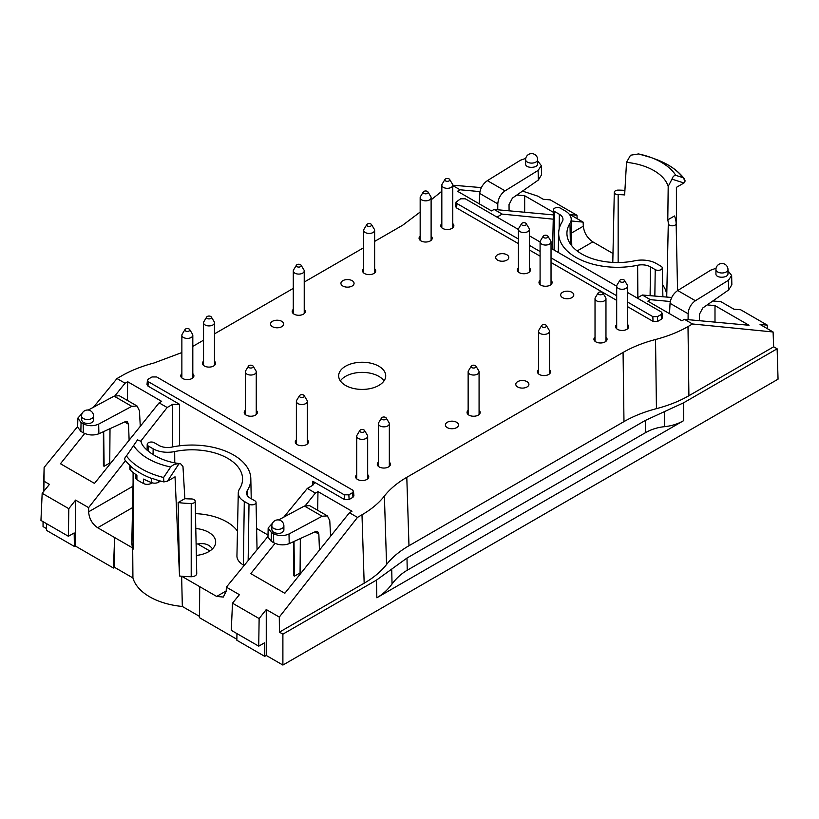 <?xml version="1.0" encoding="UTF-8"?>
<svg xmlns="http://www.w3.org/2000/svg" width="819" height="819" viewBox="0 0 819 819"><rect width="100%" height="100%" fill="white"/><g stroke="black" fill="none" stroke-linecap="round" stroke-linejoin="round"><path stroke-width="1.23" d="M384.019 380.896A23.526 13.585 0 0 0 362.193 372.379A23.526 13.585 0 0 0 340.366 380.896M620.413 279.842A2.457 1.423 0 0 0 619.829 280.385A2.457 1.423 0 0 0 622.153 282.268A2.457 1.423 0 0 0 624.477 280.385A2.457 1.423 0 0 0 620.413 279.842M624.477 280.385L627.323 285.084A5.467 3.163 180 0 1 627.63 286.118A5.467 3.163 180 0 1 622.153 289.281A5.467 3.163 180 0 1 616.687 286.118A5.467 3.163 180 0 1 616.994 285.084L619.829 280.385M543.816 235.626A2.457 1.423 0 0 0 543.232 236.159A2.457 1.423 0 0 0 545.556 238.053A2.457 1.423 0 0 0 547.88 236.159A2.457 1.423 0 0 0 543.816 235.626M547.88 236.159L550.726 240.858A5.467 3.163 180 0 1 551.033 241.902A5.467 3.163 180 0 1 545.556 245.055A5.467 3.163 180 0 1 540.09 241.902A5.467 3.163 180 0 1 540.397 240.858L543.232 236.159M423.894 191.4A2.457 1.423 0 0 0 423.31 191.943A2.457 1.423 0 0 0 425.645 193.827A2.457 1.423 0 0 0 427.968 191.943A2.457 1.423 0 0 0 423.894 191.4M427.968 191.943L430.804 196.632A5.467 3.163 180 0 1 431.111 197.676A5.467 3.163 180 0 1 425.645 200.839A5.467 3.163 180 0 1 420.167 197.676A5.467 3.163 180 0 1 420.475 196.632L423.31 191.943M297.01 264.66A2.457 1.423 0 0 0 296.427 265.192A2.457 1.423 0 0 0 298.751 267.086A2.457 1.423 0 0 0 301.075 265.192A2.457 1.423 0 0 0 297.01 264.66M301.075 265.192L303.921 269.891A5.467 3.163 180 0 1 304.228 270.935A5.467 3.163 180 0 1 298.751 274.089A5.467 3.163 180 0 1 293.284 270.935A5.467 3.163 180 0 1 293.591 269.891L296.427 265.192M185.606 328.982A2.457 1.423 0 0 0 185.022 329.514A2.457 1.423 0 0 0 187.346 331.408A2.457 1.423 0 0 0 189.67 329.514A2.457 1.423 0 0 0 185.606 328.982M189.67 329.514L192.506 334.213A5.467 3.163 180 0 1 192.813 335.258A5.467 3.163 180 0 1 187.346 338.411A5.467 3.163 180 0 1 181.869 335.258A5.467 3.163 180 0 1 182.176 334.213L185.022 329.514M300.112 395.096A2.457 1.423 0 0 0 299.529 395.628A2.457 1.423 0 0 0 301.853 397.522A2.457 1.423 0 0 0 304.177 395.628A2.457 1.423 0 0 0 300.112 395.096M304.177 395.628L307.012 400.327A5.467 3.163 180 0 1 307.32 401.361A5.467 3.163 180 0 1 301.853 404.525A5.467 3.163 180 0 1 296.376 401.361A5.467 3.163 180 0 1 296.683 400.327L299.529 395.628M382.115 417.424A2.457 1.423 0 0 0 381.541 417.966A2.457 1.423 0 0 0 383.865 419.85A2.457 1.423 0 0 0 386.189 417.966A2.457 1.423 0 0 0 382.115 417.424M386.189 417.966L389.025 422.655A5.467 3.163 180 0 1 389.332 423.699A5.467 3.163 180 0 1 383.865 426.853A5.467 3.163 180 0 1 378.388 423.699A5.467 3.163 180 0 1 378.695 422.655L381.541 417.966M471.867 365.612A2.457 1.423 0 0 0 471.283 366.144A2.457 1.423 0 0 0 473.607 368.038A2.457 1.423 0 0 0 475.931 366.144A2.457 1.423 0 0 0 471.867 365.612M475.931 366.144L478.777 370.843A5.467 3.163 180 0 1 479.074 371.887A5.467 3.163 180 0 1 473.607 375.041A5.467 3.163 180 0 1 468.14 371.887A5.467 3.163 180 0 1 468.448 370.843L471.283 366.144M598.75 292.352A2.457 1.423 0 0 0 598.167 292.895A2.457 1.423 0 0 0 600.491 294.779A2.457 1.423 0 0 0 602.815 292.895A2.457 1.423 0 0 0 598.75 292.352M602.815 292.895L605.661 297.584A5.467 3.163 180 0 1 605.968 298.628A5.467 3.163 180 0 1 600.491 301.791A5.467 3.163 180 0 1 595.024 298.628A5.467 3.163 180 0 1 595.331 297.584L598.167 292.895M542.27 324.959A2.457 1.423 0 0 0 541.687 325.501A2.457 1.423 0 0 0 544.011 327.385A2.457 1.423 0 0 0 546.334 325.501A2.457 1.423 0 0 0 542.27 324.959M546.334 325.501L549.18 330.19A5.467 3.163 180 0 1 549.488 331.234A5.467 3.163 180 0 1 544.011 334.398A5.467 3.163 180 0 1 538.544 331.234A5.467 3.163 180 0 1 538.851 330.19L541.687 325.501M360.452 429.934A2.457 1.423 0 0 0 359.869 430.466A2.457 1.423 0 0 0 362.193 432.36A2.457 1.423 0 0 0 364.527 430.466A2.457 1.423 0 0 0 360.452 429.934M364.527 430.466L367.362 435.165A5.467 3.163 180 0 1 367.67 436.21A5.467 3.163 180 0 1 362.193 439.363A5.467 3.163 180 0 1 356.726 436.21A5.467 3.163 180 0 1 357.033 435.165L359.869 430.466M249.048 365.612A2.457 1.423 0 0 0 248.464 366.144A2.457 1.423 0 0 0 250.788 368.038A2.457 1.423 0 0 0 253.112 366.144A2.457 1.423 0 0 0 249.048 365.612M253.112 366.144L255.948 370.843A5.467 3.163 180 0 1 256.255 371.887A5.467 3.163 180 0 1 250.788 375.041A5.467 3.163 180 0 1 245.321 371.887A5.467 3.163 180 0 1 245.618 370.843L248.464 366.144M207.268 316.472A2.457 1.423 0 0 0 206.685 317.014A2.457 1.423 0 0 0 209.009 318.898A2.457 1.423 0 0 0 211.333 317.014A2.457 1.423 0 0 0 207.268 316.472M211.333 317.014L214.168 321.703A5.467 3.163 180 0 1 214.476 322.747A5.467 3.163 180 0 1 209.009 325.911A5.467 3.163 180 0 1 203.542 322.747A5.467 3.163 180 0 1 203.839 321.703L206.685 317.014M367.424 224.007A2.457 1.423 0 0 0 366.84 224.549A2.457 1.423 0 0 0 369.164 226.433A2.457 1.423 0 0 0 371.488 224.549A2.457 1.423 0 0 0 367.424 224.007M371.488 224.549L374.324 229.248A5.467 3.163 180 0 1 374.631 230.282A5.467 3.163 180 0 1 369.164 233.446A5.467 3.163 180 0 1 363.687 230.282A5.467 3.163 180 0 1 363.994 229.248L366.84 224.549M445.567 178.9A2.457 1.423 0 0 0 444.983 179.433A2.457 1.423 0 0 0 447.307 181.327A2.457 1.423 0 0 0 449.631 179.433A2.457 1.423 0 0 0 445.567 178.9M449.631 179.433L452.467 184.132A5.467 3.163 180 0 1 452.774 185.166A5.467 3.163 180 0 1 447.307 188.329A5.467 3.163 180 0 1 441.83 185.166A5.467 3.163 180 0 1 442.137 184.132L444.983 179.433M522.153 223.116A2.457 1.423 0 0 0 521.57 223.659A2.457 1.423 0 0 0 523.894 225.542A2.457 1.423 0 0 0 526.218 223.659A2.457 1.423 0 0 0 522.153 223.116M526.218 223.659L529.064 228.347A5.467 3.163 180 0 1 529.371 229.392A5.467 3.163 180 0 1 523.894 232.555A5.467 3.163 180 0 1 518.427 229.392A5.467 3.163 180 0 1 518.734 228.347L521.57 223.659M767.485 328.747L767.321 325.153L760.052 324.447L773.095 331.982L692.495 323.976L684.438 319.318L681.848 320.792L647.849 301.167L650.388 299.672L642.331 295.014L671.693 297.492M148.382 379.054L147.43 380.282L148.393 381.736L344.226 494.799L348.863 494.809L352.508 492.7L353.46 491.257L352.498 490.028L156.664 376.955L152.027 376.955L148.382 379.054M148.393 381.736L147.952 386.066L146.99 384.613L147.43 380.282M577.149 218.683L576.996 215.274L550.368 199.897L543.232 199.273L537.807 196.14L522.491 191.093M671.979 179.156C672.798 176.648 674.078 175.389 675.808 175.368L682.974 177.641L685.196 180.917L683.978 182.985L671.979 179.156L668.191 186.404L667.792 219.83A50.788 29.32 180 0 1 668.294 223.577L666.748 295.956A5.467 3.163 0 0 0 667.157 297.113M662.643 284.951A49.232 28.43 180 0 1 666.748 295.956M618.15 262.541L618.161 194.635A50.788 29.32 180 0 1 624.651 194.922L626.525 162.346L630.528 155.221L638.554 153.941L650.931 157.473A62.07 35.831 180 0 1 675.808 175.368M348.863 494.809L349.099 499.529L352.979 497.287L352.508 492.7M481.367 187.612L452.774 185.196M452.774 185.575L460.063 189.783L479.965 191.615M516.871 195.014L524.672 195.731L553.398 212.316M553.337 214.895L494.113 209.439L502.17 214.097L553.245 219.164M571.252 220.956L583.128 222.133L570.085 214.598L576.996 215.274M669.502 313.667L670.055 303.327C670.72 297.973 673.269 293.704 677.712 290.52L695.392 300.727L728.449 280.282L731.643 275.501L727.978 270.761M151.075 482.422L151.075 483.425A5.467 3.163 180 0 1 143.601 483.558A73.311 42.322 180 0 1 136.906 479.699L136.906 475.235A73.311 42.322 180 0 1 130.764 470.577A5.467 3.163 180 0 1 129.863 468.837L129.863 465.284M715.939 269.512L715.939 273.874C715.652 278.501 728.265 278.245 727.978 273.638L727.978 269.512A6.02 3.471 180 0 1 721.959 272.993A6.02 3.471 180 0 1 715.939 269.512A6.02 6.02 0 0 1 724.969 264.302A6.02 6.02 0 0 1 727.978 269.512M716.072 268.253L710.82 270.106L677.712 290.52M181.869 373.72A6.562 3.788 0 0 0 180.784 375.819A6.562 3.788 0 0 0 182.698 378.501A6.562 3.788 0 0 0 189.854 379.32A6.562 3.788 0 0 0 193.908 375.819A6.562 3.788 0 0 0 192.813 373.72M133.077 483.138L131.808 542.444A60.176 34.746 0 0 0 132.698 547.972L132.924 577.948L114.619 567.372L113.472 568.038L75.246 545.966L74.386 546.457L74.181 532.944L68.397 536.281L40.95 520.434L42.168 493.294L49.447 484.367L44.011 481.224L43.796 491.298M43.151 521.713L43.049 526.586L43.049 521.652M46.56 528.613L43.049 526.586M731.643 275.522L731.858 284.725L728.664 289.926L702.743 308.005L699.365 314.435L699.406 320.7M266.257 609.541L266.257 655.456L264.711 656.347L264.506 642.823L258.722 646.171L259.132 618.56L266.257 609.541L279.299 617.065L357.493 517.393L349.426 512.735L284.828 593.273L250.788 573.628L275.041 543.386M363.687 268.755A6.562 3.788 0 0 0 362.592 270.843A6.562 3.788 0 0 0 364.516 273.526A6.562 3.788 0 0 0 371.672 274.345A6.562 3.788 0 0 0 375.726 270.843A6.562 3.788 0 0 0 374.631 268.755M196.11 543.816A23.526 13.585 180 0 1 197.819 544.021L209.848 550.972M197.819 544.021C204.238 542.782 209.132 544.389 212.49 548.843M460.063 189.783L457.524 191.277L491.523 210.903L494.113 209.439M43.509 491.646L43.786 482.913M43.704 482.964L44.124 467.414L77.651 426.525M497.757 209.777L497.798 203.88C498.239 198.393 500.655 194.042 505.067 190.847L538.124 170.393L538.339 180.047L512.418 198.116L509.039 204.555L509.08 210.821M109.746 463.063L104.126 466.257L103.399 465.837L103.399 431.695M84.715 433.507L60.463 463.738L94.502 483.394L159.101 402.856L167.168 407.504L140.94 440.929M191.226 503.48A3.921 2.262 0 0 0 195.198 501.187L196.744 573.535A5.467 3.163 180 0 1 191.206 576.74L191.226 503.48A58.63 33.855 0 0 1 178.143 502.528L179.525 575.982L175.031 476.822L167.445 481.203L163.872 481.91A73.3 42.322 180 0 1 151.986 478.286L151.658 478.47A73.311 42.322 180 0 1 130.764 466.4L130.569 465.919A73.3 42.322 180 0 1 124.293 459.06L125.522 457.002M767.321 325.153L740.693 309.777L733.916 309.183L720.863 301.658L712.817 300.972M670.29 301.505L650.388 299.672M684.438 319.318L749.037 325.266L714.997 305.61L707.196 304.893M110.012 428.665L109.736 464.393M140.274 426.33L139.445 410.78L137.049 405.999L131.787 406.357L98.669 424.109L98.884 433.763L124.949 421.826L127.324 421.775L128.522 424.242L129.126 440.223M136.906 479.699A5.467 3.163 180 0 1 135.555 477.61L135.555 474.314M151.075 483.425L152.139 482.811M656.439 408.661C644.266 411.844 633.445 416.154 623.976 421.601L623.075 352.446C632.544 347 643.365 342.69 655.538 339.506C667.71 336.322 678.531 332.012 688.001 326.576L688.902 395.731C679.432 401.167 668.611 405.477 656.439 408.661L655.538 339.506M695.392 300.727C690.98 303.931 688.564 308.272 688.124 313.769L670.055 303.327M353.46 491.257L353.931 495.843L352.979 497.287M637.632 265.254A58.835 33.968 0 0 1 558.681 232.913A58.835 33.968 0 0 1 562.223 221.724A12.285 7.095 0 0 0 562.97 219.379A12.285 7.095 0 0 0 559.367 214.271L554.658 211.558A4.126 2.385 180 0 1 553.449 209.838A4.126 2.385 180 0 1 556.019 207.668A4.126 2.385 180 0 1 560.493 208.19L565.202 210.913A20.536 11.855 180 0 1 571.212 219.144A20.536 11.855 180 0 1 569.973 223.352A50.583 29.208 0 0 0 566.932 233.691A50.583 29.208 0 0 0 634.807 260.78A20.536 11.855 180 0 1 656.357 263.534L661.066 266.257A4.126 2.385 180 0 1 662.274 267.915A4.126 2.385 180 0 1 659.756 270.137A4.126 2.385 180 0 1 655.231 269.625L650.521 266.902A12.285 7.095 0 0 0 637.632 265.254L637.868 297.594M300.071 572.952L294.451 576.136L294.001 541.451M293.724 541.574L293.724 575.716L294.451 576.136M179.525 575.982A60.176 34.746 0 0 0 181.634 576.218L199.723 586.66L199.488 617.7L236.875 639.281M199.723 586.66L216.666 596.447L223.3 597.051L226.177 591.226L226.372 587.151L239.414 594.686L232.494 603.183L259.132 618.56M714.997 305.61L714.997 322.133M93.448 407.258L116.994 378.542L121.488 375.952C130.968 370.505 141.789 366.195 153.952 363.012L181.869 352.559M518.427 267.854A6.562 3.788 0 0 0 517.332 269.953A6.562 3.788 0 0 0 519.256 272.635A6.562 3.788 0 0 0 526.412 273.454A6.562 3.788 0 0 0 530.466 269.953A6.562 3.788 0 0 0 529.371 267.854M349.099 499.529L344.461 499.518L344.226 494.799M174.764 462.745L174.682 451.566A20.536 11.855 0 0 1 153.143 448.812L148.423 446.089A4.126 2.385 0 0 1 147.215 444.379A4.126 2.385 0 0 1 149.785 442.199A4.126 2.385 0 0 1 154.259 442.721L158.968 445.444A12.285 7.095 180 0 0 171.867 447.092A58.835 33.968 180 0 1 250.809 478.593A58.835 33.968 180 0 1 247.266 490.632L247.369 495.638M266.257 655.456L282.893 665.059L778.05 379.177L777.129 348.802L683.558 402.825L645.311 420.444L645.413 432.719C651.228 429.381 657.606 427.364 664.567 426.668C671.519 425.972 677.907 423.945 683.711 420.608L683.558 402.825M264.711 656.347L236.855 640.263L236.957 633.599M132.924 577.948A59.848 34.552 0 0 0 182.33 606.469L199.498 616.379M46.632 523.72L46.529 530.384L74.386 546.457M191.206 576.74A60.176 34.746 0 0 1 181.634 576.218L182.33 606.469M158.538 480.487L158.538 482.237L160.575 481.06M158.538 482.237A5.467 3.163 180 0 1 151.658 482.647A73.311 42.322 180 0 1 143.601 479.095L143.601 483.558M627.63 292.516L661.107 311.844L662.069 313.083L661.117 314.527L657.473 316.636L652.835 316.625L627.63 302.078M652.835 316.625L653.04 321.365L657.677 321.376L657.473 316.636M518.427 239.025L457.002 203.562L456.04 202.098L460.636 198.782L465.274 198.782L518.427 229.474M616.687 295.751L551.033 257.852M540.09 251.535L529.371 245.342M529.371 235.79L540.09 241.984M551.033 248.3L616.687 286.2M667.792 219.83L674.487 215.97A58.63 33.855 180 0 1 676.136 223.515L676.136 223.515A3.921 2.262 180 0 1 672.266 225.809A3.921 2.262 180 0 1 668.294 223.577M305.344 505.599L315.387 493.079L317.977 491.615L317.659 510.278M245.321 410.35A6.562 3.788 0 0 0 244.226 412.448A6.562 3.788 0 0 0 246.14 415.131A6.562 3.788 0 0 0 253.296 415.95A6.562 3.788 0 0 0 257.35 412.448A6.562 3.788 0 0 0 256.255 410.35M538.339 180.047L541.523 174.836L541.318 165.633L538.124 170.393M44.124 467.414L44.011 481.224M42.168 493.294L68.806 508.671L75.583 500.102L75.246 545.966M125.491 460.636L88.626 507.626L75.583 500.102M116.994 378.542L125.061 383.2L115.018 395.72M349.426 512.735L351.975 511.24L317.977 491.615M524.672 195.731L524.672 212.254M562.581 297.645A6.562 3.788 0 0 0 569.737 298.474A6.562 3.788 0 0 0 573.791 294.963A6.562 3.788 0 0 0 567.219 291.175A6.562 3.788 0 0 0 560.657 294.963A6.562 3.788 0 0 0 562.581 297.645M364.168 583.21C373.587 577.743 381.06 571.498 386.568 564.475C392.076 557.442 399.549 551.197 408.978 545.73L406.797 477.313C397.369 482.78 389.905 489.025 384.387 496.048C378.88 503.081 371.416 509.326 361.988 514.793L364.168 583.21L279.412 632.145L282.893 634.152L376.464 580.128L406.982 558.046L645.311 420.444M406.982 558.046L407.238 570.229C401.443 573.597 396.376 578.183 392.035 584.008C387.704 589.834 382.637 594.42 376.842 597.778L683.711 420.608M540.09 280.364A6.562 3.788 0 0 0 538.994 282.463A6.562 3.788 0 0 0 540.919 285.145A6.562 3.788 0 0 0 548.075 285.964A6.562 3.788 0 0 0 552.129 282.463A6.562 3.788 0 0 0 551.033 280.364M314.936 531.859L318.847 534.121L319.451 550.112M300.338 538.544L300.061 574.283M502.17 214.097L496.979 217.086M612.981 253.501L592.833 241.871C587.305 238.083 584.131 232.862 583.312 226.208L583.128 222.133M408.978 545.73L623.976 421.601M406.797 477.313L623.075 352.446M318.847 534.121L317.649 531.654L315.274 531.705L289.209 543.642L288.994 533.988C283.835 536.24 278.675 536.138 273.515 533.671L271.386 532.442L268.171 527.989L272.481 523.218M114.619 567.372L114.619 537.53L132.698 547.972A60.176 34.746 0 0 0 133.108 549.18L133.088 472.491M68.397 536.281L68.806 508.671M272.451 326.679A6.562 3.788 0 0 0 279.607 327.508A6.562 3.788 0 0 0 283.661 324.007A6.562 3.788 0 0 0 277.088 320.209A6.562 3.788 0 0 0 270.526 324.007A6.562 3.788 0 0 0 272.451 326.679M195.198 501.187A3.921 2.262 0 0 0 191.329 498.945A50.788 29.32 0 0 1 184.848 498.658L182.975 466.543L180.549 463.667C157.412 461.547 141.206 447.379 141.144 441.41L137.52 439.864L124.293 459.06M315.387 493.079L307.32 488.431L283.773 517.147M267.977 536.404L226.372 587.151M307.32 488.431L312.807 485.268L314.24 483.333L312.807 481.244L344.461 499.518M342.854 286.036A6.562 3.788 0 0 0 350.01 286.855A6.562 3.788 0 0 0 354.064 283.354A6.562 3.788 0 0 0 347.502 279.566A6.562 3.788 0 0 0 340.929 283.354A6.562 3.788 0 0 0 342.854 286.036M131.787 406.357L114.097 396.15L119.246 395.72L137.049 405.999M114.097 396.15L88.257 410.053M82.156 413.339L77.846 418.099L81.05 422.563L83.19 423.792C88.35 426.249 93.509 426.351 98.669 424.109M447.307 427.631A6.562 3.788 0 0 0 454.453 428.45A6.562 3.788 0 0 0 458.507 424.948A6.562 3.788 0 0 0 451.945 421.161A6.562 3.788 0 0 0 445.382 424.948A6.562 3.788 0 0 0 447.307 427.631M167.168 407.504L172.645 404.34L179.607 404.34L179.607 445.802M327.375 515.888L309.572 505.61L304.422 506.029L322.113 516.246L327.375 515.888L329.77 520.659L330.6 536.21M258.722 646.171L231.275 630.323L232.494 603.183M113.472 568.038L114.619 537.53L97.676 527.743C92.168 523.945 89.158 518.632 88.626 511.814L88.626 507.626M420.167 236.148A6.562 3.788 0 0 0 419.072 238.237A6.562 3.788 0 0 0 420.997 240.919A6.562 3.788 0 0 0 428.153 241.738A6.562 3.788 0 0 0 432.207 238.237A6.562 3.788 0 0 0 431.111 236.148M282.893 634.152L282.893 665.059M279.412 632.145L279.299 617.065M174.682 451.566A50.583 29.208 180 0 1 242.567 479.371A50.583 29.208 180 0 1 239.517 489.004A20.536 11.855 0 0 0 238.278 492.905L236.937 555.886A21.888 12.633 0 0 0 243.345 564.967L244.164 565.448M195.465 513.636A49.232 28.43 180 0 1 237.459 531.101M196.365 555.436A23.69 13.677 0 0 0 215.673 542.076A23.69 13.677 0 0 0 208.732 532.33A23.69 13.677 0 0 0 195.782 528.501M256.603 528.46L268.008 535.042M273.515 533.671L273.72 542.731C278.88 545.219 284.039 545.526 289.209 543.642M238.278 492.905A20.536 11.855 0 0 0 244.297 501.443L249.007 504.156A4.126 2.385 0 0 0 253.521 504.668A4.126 2.385 0 0 0 256.05 502.446A4.126 2.385 0 0 0 254.842 500.788L250.123 498.075A12.285 7.095 180 0 1 246.529 493.14A12.285 7.095 180 0 1 247.266 490.632M676.422 236.773L676.392 187.367L683.978 182.985M104.126 466.257L103.675 431.562M688.083 319.656L688.124 313.769M273.72 542.731L271.181 541.257L271.386 532.442M268.171 527.999L267.967 536.977L271.181 541.257M407.238 570.229L645.413 432.719M356.726 474.672A6.562 3.788 0 0 0 355.63 476.771A6.562 3.788 0 0 0 357.555 479.453A6.562 3.788 0 0 0 364.711 480.272A6.562 3.788 0 0 0 368.765 476.771A6.562 3.788 0 0 0 367.67 474.672M192.813 346.386L203.542 340.192M214.476 333.876L293.284 288.38M304.228 282.064L363.687 247.727M374.631 241.41L402.702 225.205L420.167 212.039M616.687 324.59A6.562 3.788 0 0 0 615.591 326.679A6.562 3.788 0 0 0 617.516 329.361A6.562 3.788 0 0 0 624.672 330.18A6.562 3.788 0 0 0 628.716 326.679A6.562 3.788 0 0 0 627.63 324.59M283.886 525.911L283.886 530.272C282.309 533.527 278.89 534.244 273.607 532.432L271.847 530.026L271.847 525.911A6.02 3.471 0 0 0 273.607 528.368A6.02 3.471 0 0 0 280.17 529.125A6.02 3.471 0 0 0 283.886 525.911A6.02 6.02 0 0 0 277.866 519.891A6.02 6.02 0 0 0 271.847 525.911M322.113 516.246L288.994 533.988M304.422 506.029L278.583 519.942M688.902 395.731L773.658 346.795L777.129 348.802M618.161 194.635A3.921 2.262 180 0 1 614.291 192.342A3.921 2.262 180 0 1 618.263 190.11A58.63 33.855 180 0 1 624.917 190.377M98.884 433.763C93.714 435.636 88.554 435.339 83.395 432.841L83.19 423.792M81.05 422.563L80.856 431.378L83.395 432.841M80.856 431.378L77.641 427.098L77.846 418.12M661.117 314.527L661.557 319.134L657.677 321.376M203.542 361.22A6.562 3.788 0 0 0 202.447 363.308A6.562 3.788 0 0 0 204.361 365.991A6.562 3.788 0 0 0 211.517 366.81A6.562 3.788 0 0 0 215.571 363.308A6.562 3.788 0 0 0 214.476 361.22M468.14 410.35A6.562 3.788 0 0 0 467.045 412.448A6.562 3.788 0 0 0 468.97 415.131A6.562 3.788 0 0 0 476.115 415.95A6.562 3.788 0 0 0 480.169 412.448A6.562 3.788 0 0 0 479.074 410.35M661.557 319.134L662.51 317.69L662.069 313.083M537.653 159.633L537.653 163.749C537.94 168.366 525.327 168.622 525.614 163.995L525.614 159.633A6.02 3.471 0 0 0 531.633 163.104A6.02 3.471 0 0 0 537.653 159.633A6.02 6.02 0 0 0 534.643 154.422A6.02 6.02 0 0 0 525.614 159.633M293.284 309.398A6.562 3.788 0 0 0 292.188 311.496A6.562 3.788 0 0 0 294.113 314.179A6.562 3.788 0 0 0 301.269 314.998A6.562 3.788 0 0 0 305.323 311.496A6.562 3.788 0 0 0 304.228 309.398M345.557 385.432A23.526 13.585 0 0 0 371.202 388.38A23.526 13.585 0 0 0 385.718 375.829A23.526 13.585 0 0 0 362.193 362.244A23.526 13.585 0 0 0 338.667 375.829A23.526 13.585 0 0 0 345.557 385.432M456.04 202.098L455.569 206.449L456.521 207.913L457.002 203.562M431.111 199.836L441.83 191.267M81.521 416.032L81.521 420.147L83.282 422.553C88.565 424.365 91.984 423.638 93.55 420.393L93.55 416.032A6.02 3.471 180 0 1 89.844 419.236A6.02 3.471 180 0 1 83.282 418.489A6.02 3.471 180 0 1 81.521 416.032A6.02 6.02 0 0 1 87.541 410.012A6.02 6.02 0 0 1 93.55 416.032M178.143 502.528L184.848 498.658M537.653 160.872L541.318 165.622M296.376 439.834A6.562 3.788 0 0 0 295.28 441.922A6.562 3.788 0 0 0 297.205 444.604A6.562 3.788 0 0 0 304.361 445.423A6.562 3.788 0 0 0 308.415 441.922A6.562 3.788 0 0 0 307.32 439.834M378.388 462.162A6.562 3.788 0 0 0 377.293 464.26A6.562 3.788 0 0 0 379.217 466.943A6.562 3.788 0 0 0 386.373 467.762A6.562 3.788 0 0 0 390.428 464.26A6.562 3.788 0 0 0 389.332 462.162M517.71 386.988A6.562 3.788 0 0 0 524.866 387.807A6.562 3.788 0 0 0 528.91 384.306A6.562 3.788 0 0 0 522.348 380.518A6.562 3.788 0 0 0 515.786 384.306A6.562 3.788 0 0 0 517.71 386.988M595.024 337.09A6.562 3.788 0 0 0 593.929 339.189A6.562 3.788 0 0 0 595.853 341.871A6.562 3.788 0 0 0 603.009 342.69A6.562 3.788 0 0 0 607.053 339.189A6.562 3.788 0 0 0 605.968 337.09M497.594 260.125A6.562 3.788 0 0 0 504.75 260.944A6.562 3.788 0 0 0 508.804 257.442A6.562 3.788 0 0 0 502.231 253.655A6.562 3.788 0 0 0 495.669 257.442A6.562 3.788 0 0 0 497.594 260.125M441.83 223.638A6.562 3.788 0 0 0 440.735 225.737A6.562 3.788 0 0 0 442.659 228.409A6.562 3.788 0 0 0 449.815 229.238A6.562 3.788 0 0 0 453.869 225.737A6.562 3.788 0 0 0 452.774 223.638M538.544 369.707A6.562 3.788 0 0 0 537.448 371.795A6.562 3.788 0 0 0 539.373 374.478A6.562 3.788 0 0 0 546.529 375.297A6.562 3.788 0 0 0 550.583 371.795A6.562 3.788 0 0 0 549.488 369.707M692.495 323.976L688.001 326.576M642.331 295.014L637.141 298.014M653.04 321.365L627.63 306.695M616.687 300.378L551.033 262.479M540.09 256.152L529.371 249.969M518.427 243.652L456.521 207.913M125.061 383.2L127.651 381.726L161.65 401.361L159.101 402.856M147.952 386.066L179.607 404.34M357.493 517.393L361.988 514.793M127.651 381.726L127.334 400.389M505.067 190.847L487.377 180.641L520.495 160.217L525.747 158.374M773.658 346.795L773.095 331.982M479.176 203.788L479.719 193.448L497.798 203.88M487.377 180.641C482.944 183.814 480.395 188.083 479.719 193.448M163.861 481.9L163.595 477.497L170.69 467.004C172.87 464.762 175.624 463.687 178.962 463.789L180.549 463.667M178.962 463.8L167.445 481.203M626.525 162.346A51.474 29.719 180 0 1 668.191 186.404M728.664 289.926L728.449 280.282M130.764 466.4L130.764 470.577M128.522 424.242L124.611 421.98M148.423 446.089L148.352 451.341M153.143 448.812L153.051 454.719M391.717 569.082L392.035 584.008M583.312 226.208L571.508 233.016M552.723 243.867L551.033 244.84M386.568 564.475L384.387 496.048M577.139 250.931L592.833 241.871M172.645 446.928L172.645 404.34M638.8 154.003A62.07 35.831 180 0 1 650.931 157.473L655.927 159.316A71.355 41.196 180 0 1 682.974 177.641M88.626 511.814L133.016 486.189M226.198 590.939L216.666 596.447M132.555 507.606L97.676 527.743M248.157 560.575L249.007 504.156M244.297 501.443L243.345 564.967M570.393 243.96L569.973 223.352M559.367 214.271L559.152 229.054M554.084 250.061L554.658 211.558M677.569 290.602L676.136 223.515L677.569 290.602M376.842 597.778L376.464 580.128M151.658 482.647L151.658 478.47M312.807 481.244L312.612 485.37M655.231 269.625L654.842 296.068M650.521 266.902L650.091 295.669M664.434 411.64L664.567 426.668M126.525 456.091A71.355 41.196 0 0 0 163.595 477.497M133.681 445.638A62.07 35.831 0 0 0 170.69 467.004M616.687 286.118L616.687 328.777M627.63 286.118L627.63 328.777M540.09 241.902L540.09 284.551M551.033 241.902L551.033 284.551M420.167 197.676L420.167 240.336M431.111 197.676L431.111 240.336M293.284 270.935L293.284 313.595M304.228 270.935L304.228 313.595M181.869 335.258L181.869 377.917M192.813 335.258L192.813 377.917M296.376 401.361L296.376 444.021M307.32 401.361L307.32 444.021M378.388 423.699L378.388 466.359M389.332 423.699L389.332 466.359M468.14 371.887L468.14 414.537M479.074 371.887L479.074 414.537M595.024 298.628L595.024 341.288M605.968 298.628L605.968 341.288M538.544 331.234L538.544 373.894M549.488 331.234L549.488 373.894M356.726 436.21L356.726 478.859M367.67 436.21L367.67 478.859M245.321 371.887L245.321 414.537M256.255 371.887L256.255 414.537M203.542 322.747L203.542 365.407M214.476 322.747L214.476 365.407M363.687 230.282L363.687 272.942M374.631 230.282L374.631 272.942M441.83 185.166L441.83 227.825M452.774 185.166L452.774 227.825M518.427 229.392L518.427 272.051M529.371 229.392L529.371 272.051M133.077 483.077L131.808 542.362M250.809 478.593L251.238 498.72M147.215 444.379L147.092 450.225M655.927 159.316C668.345 163.913 677.733 170.321 684.08 178.522M558.681 232.913L558.261 252.477M571.212 219.144L571.785 245.823M553.449 209.838L552.61 249.211M614.291 192.342L612.796 262.418M662.274 267.915L662.888 296.754M256.05 502.446L257.053 549.723"/></g></svg>

